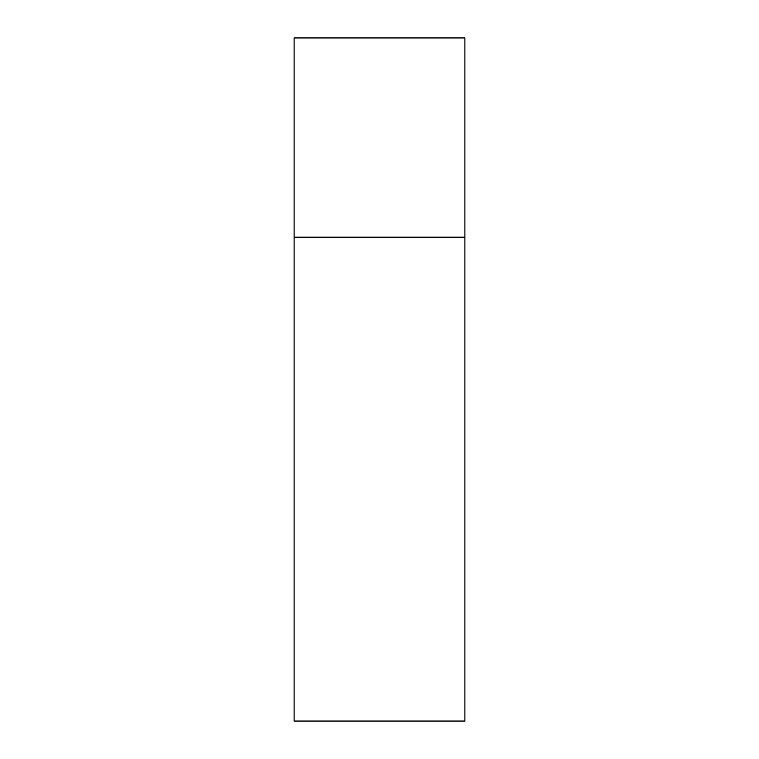 <?xml version="1.0" encoding="UTF-8"?>
<svg xmlns="http://www.w3.org/2000/svg" width="759" height="759" viewBox="0 0 759 759"><rect width="100%" height="100%" fill="white"/><g stroke="black" fill="none" stroke-linecap="round" stroke-linejoin="round"><path stroke-width="1.14" d="M294.113 237.188L464.887 237.188L464.887 37.95L294.113 37.95L294.113 721.05L464.887 721.05L464.887 237.188L294.113 237.188"/></g></svg>
